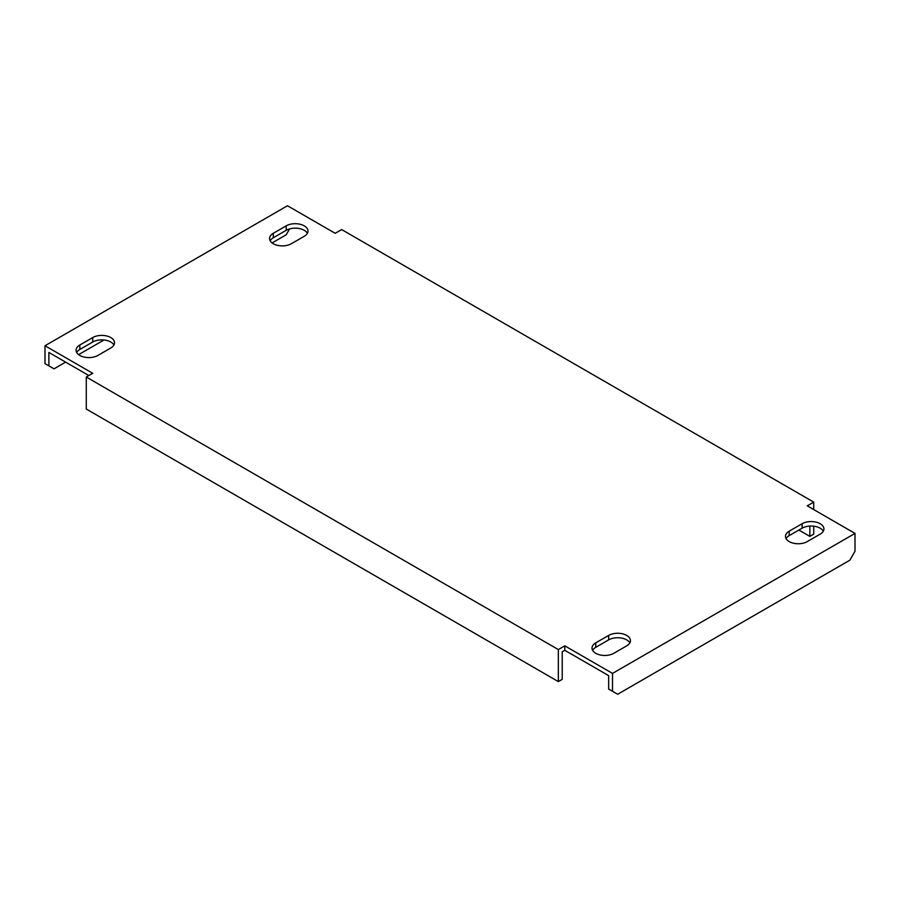 <?xml version="1.0" encoding="UTF-8"?>
<svg xmlns="http://www.w3.org/2000/svg" width="900" height="900" viewBox="0 0 900 900"><rect width="100%" height="100%" fill="white"/><g stroke="black" fill="none" stroke-linecap="round" stroke-linejoin="round"><path stroke-width="1.35" d="M789.221 541.597A12.769 7.369 0 0 0 807.278 541.597L820.17 534.15A12.769 7.369 0 0 0 823.916 528.93A12.769 7.369 0 0 0 816.03 522.124A12.769 7.369 0 0 0 802.114 523.721L789.221 531.169A12.769 7.369 0 0 0 785.475 536.377A12.769 7.369 0 0 0 789.221 541.597M79.83 355.433A12.769 7.369 0 0 0 97.886 355.433L110.779 347.985A12.769 7.369 0 0 0 114.525 342.765A12.769 7.369 0 0 0 106.639 335.959A12.769 7.369 0 0 0 92.722 337.556L79.83 345.004A12.769 7.369 0 0 0 76.084 350.213A12.769 7.369 0 0 0 79.83 355.433M273.296 243.731A12.769 7.369 0 0 0 291.353 243.731L304.256 236.284A12.769 7.369 0 0 0 307.991 231.064A12.769 7.369 0 0 0 300.105 224.257A12.769 7.369 0 0 0 286.189 225.855L273.296 233.303A12.769 7.369 0 0 0 269.561 238.511A12.769 7.369 0 0 0 273.296 243.731M595.744 653.299A12.769 7.369 0 0 0 613.811 653.299L626.704 645.851A12.769 7.369 0 0 0 630.439 640.631A12.769 7.369 0 0 0 622.564 633.825A12.769 7.369 0 0 0 608.648 635.423L595.744 642.87A12.769 7.369 0 0 0 592.009 648.079A12.769 7.369 0 0 0 595.744 653.299M564.795 645.851L612.518 673.403L612.518 691.268L608.648 689.04L608.648 675.63L564.795 650.317L564.795 645.851L558.349 649.575L86.276 377.021L92.722 373.298L45 345.746L45 363.623L48.87 365.85L48.87 352.451L88.853 375.536M612.518 691.268L617.67 694.249L849.836 560.205L855 551.273L855 533.408L807.278 505.845L813.724 502.121L341.651 229.579L335.205 233.303L287.483 205.751L45 345.746M823.32 531.169A12.769 7.369 0 0 0 802.114 528.188L789.221 535.635A12.769 7.369 0 0 0 786.082 538.616M113.918 345.004A12.769 7.369 0 0 0 92.722 342.022L79.83 349.47A12.769 7.369 0 0 0 76.68 352.451M307.395 233.303A12.769 7.369 0 0 0 286.189 230.321L273.296 237.769A12.769 7.369 0 0 0 270.157 240.75M629.842 642.87A12.769 7.369 0 0 0 608.648 639.889L595.744 647.336A12.769 7.369 0 0 0 592.605 650.317M564.795 650.317L562.219 651.803L562.219 679.354L558.349 681.592L86.276 409.039L86.276 377.021M855 533.408L612.518 673.403M813.724 509.569L813.724 502.121M809.854 526.072L809.854 536.377L798.896 530.055M813.724 526.185L813.724 534.15L809.854 536.377M558.349 681.592L558.349 649.575M289.586 228.926L286.189 234.787L272.104 242.933M104.006 339.975L78.626 354.634M65.633 362.126L54.034 368.831L48.87 365.85M608.648 639.889L608.648 635.423M595.744 647.336L595.744 642.87M273.296 237.769L273.296 233.303M286.189 230.321L286.189 225.855M92.722 342.022L92.722 337.556M79.83 349.47L79.83 345.004M789.221 535.635L789.221 531.169M802.114 528.188L802.114 523.721"/></g></svg>
